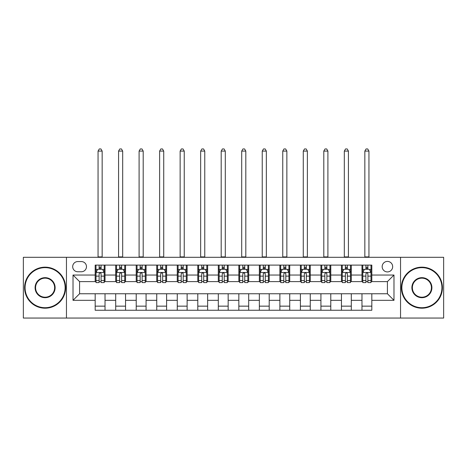 <?xml version="1.0" encoding="UTF-8"?>
<svg xmlns="http://www.w3.org/2000/svg" width="467" height="467" viewBox="0 0 467 467"><rect width="100%" height="100%" fill="white"/><g stroke="black" fill="none" stroke-linecap="round" stroke-linejoin="round"><path stroke-width="0.7" d="M400.552 318.05L443.65 318.05L443.65 257.305L400.552 257.305L400.552 318.05L66.448 318.05L66.448 257.305L23.35 257.305L23.35 318.05L66.448 318.05M279.879 306.148L289.733 306.148L289.733 310.251L289.733 293.755L269.208 293.755L269.208 310.251M289.733 293.755L300.404 293.755L300.404 310.251L300.404 300.322L289.733 300.322L289.733 306.148M387.417 271.917A5.254 5.254 0 0 0 392.671 266.663A5.254 5.254 0 0 0 387.417 261.409A5.254 5.254 0 0 0 382.164 266.663A5.254 5.254 0 0 0 387.417 271.917M77.773 271.753L81.386 271.753A5.09 5.09 0 0 0 86.477 266.663A5.09 5.09 0 0 0 81.386 261.573L77.773 261.573A5.09 5.09 0 0 0 72.689 266.663A5.09 5.09 0 0 0 77.773 271.753M400.552 257.305L66.448 257.305M95.18 300.322L73.015 300.322L73.015 275.04L95.18 275.04L95.18 281.607L79.583 281.607L79.583 293.755L95.18 293.755L95.18 310.251L371.82 310.251L371.82 293.755L387.417 293.755L387.417 281.607L371.82 281.607L371.82 275.04L393.985 275.04L393.985 300.322L371.82 300.322M371.82 275.04L371.82 265.104L95.18 265.104L95.18 275.04M361.972 265.104L361.972 281.607L362.789 281.607M365.912 281.607L367.879 281.607M371.002 281.607L371.82 281.607M361.972 281.607L350.478 281.607M341.447 265.104L341.447 281.607L342.27 281.607M345.387 281.607L347.36 281.607M341.447 281.607L329.953 281.607M320.928 265.104L320.928 281.607L321.745 281.607M324.869 281.607L326.836 281.607M320.928 281.607L309.434 281.607M300.404 265.104L300.404 281.607L301.227 281.607M304.344 281.607L306.311 281.607M300.404 281.607L288.91 281.607M279.879 265.104L279.879 281.607L280.702 281.607M283.819 281.607L285.792 281.607M279.879 281.607L268.391 281.607M259.36 265.104L259.36 281.607L260.177 281.607M263.3 281.607L265.268 281.607M259.36 281.607L247.866 281.607M238.835 265.104L238.835 281.607L239.659 281.607M242.776 281.607L244.749 281.607M238.835 281.607L227.341 281.607M218.311 265.104L218.311 281.607L219.134 281.607M222.251 281.607L224.224 281.607M218.311 281.607L206.823 281.607M197.792 265.104L197.792 281.607L198.609 281.607M201.732 281.607L203.7 281.607M197.792 281.607L186.298 281.607M177.267 265.104L177.267 281.607L178.09 281.607M181.208 281.607L183.181 281.607M177.267 281.607L165.773 281.607M156.749 265.104L156.749 281.607L157.566 281.607M160.689 281.607L162.656 281.607M156.749 281.607L145.255 281.607M136.224 265.104L136.224 281.607L137.047 281.607M140.164 281.607L142.131 281.607M136.224 281.607L124.73 281.607M115.699 265.104L115.699 281.607L116.522 281.607M119.64 281.607L121.613 281.607M115.699 281.607L104.211 281.607M95.18 281.607L95.998 281.607M99.121 281.607L101.088 281.607M95.18 293.755L105.028 293.755L105.028 310.251M269.208 293.755L105.028 293.755M300.404 293.755L310.251 293.755L310.251 310.251M371.82 293.755L310.251 293.755M105.028 265.104L105.028 281.607M95.18 269.208L95.998 269.208M99.121 269.208L101.088 269.208M104.211 269.208L105.028 269.208M95.18 306.148L105.028 306.148M115.699 293.755L115.699 310.251M125.553 265.104L125.553 281.607M115.699 269.208L116.522 269.208M119.64 269.208L121.613 269.208M124.73 269.208L125.553 269.208M115.699 306.148L125.553 306.148M136.224 293.755L136.224 310.251M146.072 293.755L146.072 310.251M136.224 306.148L146.072 306.148M146.072 265.104L146.072 281.607M136.224 269.208L137.047 269.208M140.164 269.208L142.131 269.208M145.255 269.208L146.072 269.208M156.749 293.755L156.749 310.251M166.596 293.755L166.596 310.251M156.749 306.148L166.596 306.148M166.596 265.104L166.596 281.607M156.749 269.208L157.566 269.208M160.689 269.208L162.656 269.208M165.773 269.208L166.596 269.208M177.267 293.755L177.267 310.251M187.121 293.755L187.121 310.251M177.267 306.148L187.121 306.148M187.121 265.104L187.121 281.607M177.267 269.208L178.09 269.208M181.208 269.208L183.181 269.208M186.298 269.208L187.121 269.208M197.792 293.755L197.792 310.251M207.64 293.755L207.64 310.251M197.792 306.148L207.64 306.148M207.64 265.104L207.64 281.607M197.792 269.208L198.609 269.208M201.732 269.208L203.7 269.208M206.823 269.208L207.64 269.208M218.311 293.755L218.311 310.251M228.165 293.755L228.165 310.251M218.311 306.148L228.165 306.148M228.165 265.104L228.165 281.607M218.311 269.208L219.134 269.208M222.251 269.208L224.224 269.208M227.341 269.208L228.165 269.208M238.835 293.755L238.835 310.251M248.689 293.755L248.689 310.251M238.835 306.148L248.689 306.148M248.689 265.104L248.689 281.607M238.835 269.208L239.659 269.208M242.776 269.208L244.749 269.208M247.866 269.208L248.689 269.208M259.36 293.755L259.36 310.251M259.36 306.148L269.208 306.148M269.208 265.104L269.208 281.607M259.36 269.208L260.177 269.208M263.3 269.208L265.268 269.208M268.391 269.208L269.208 269.208M279.879 293.755L279.879 310.251M289.733 265.104L289.733 281.607M279.879 269.208L280.702 269.208M283.819 269.208L285.792 269.208M288.91 269.208L289.733 269.208M300.404 306.148L310.251 306.148M310.251 265.104L310.251 281.607M300.404 269.208L301.227 269.208M304.344 269.208L306.311 269.208M309.434 269.208L310.251 269.208M320.928 293.755L320.928 310.251M330.776 293.755L330.776 310.251M320.928 306.148L330.776 306.148M330.776 265.104L330.776 281.607M320.928 269.208L321.745 269.208M324.869 269.208L326.836 269.208M329.953 269.208L330.776 269.208M341.447 293.755L341.447 310.251M351.301 293.755L351.301 310.251M341.447 306.148L351.301 306.148M351.301 265.104L351.301 281.607M341.447 269.208L342.27 269.208M345.387 269.208L347.36 269.208M350.478 269.208L351.301 269.208M361.972 293.755L361.972 310.251M361.972 306.148L371.82 306.148M361.972 269.208L362.789 269.208M365.912 269.208L367.879 269.208M371.002 269.208L371.82 269.208M125.553 293.755L125.553 310.251M79.583 281.607L73.015 275.04M79.583 293.755L73.015 300.322M393.985 275.04L387.417 281.607M393.985 300.322L387.417 293.755M101.088 267.241L99.121 267.241M104.211 280.533L101.088 280.533L101.088 282.588L104.211 282.588L104.211 272.576L102.565 269.29L97.644 269.29L95.998 272.576L95.998 282.588L99.121 282.588L99.121 280.533L95.998 280.533M95.998 272.576L95.998 265.104M104.211 272.576L104.211 265.104M99.121 269.29L99.121 265.104M101.088 265.104L101.088 269.29M101.088 280.533L101.088 273.808L100.872 273.189L100.002 272.827L99.127 273.668L99.121 280.533M98.052 257.305L98.052 151.08L102.156 151.08L100.925 148.95L99.284 148.95L98.052 151.08M102.156 257.305L102.156 151.08M121.613 267.241L119.64 267.241M124.73 280.533L121.613 280.533L121.613 282.588L124.73 282.588L124.73 272.576L123.09 269.29L118.163 269.29L116.522 272.576L116.522 282.588L119.64 282.588L119.64 280.533L116.522 280.533M116.522 272.576L116.522 265.104M124.73 272.576L124.73 265.104M119.64 269.29L119.64 265.104M121.613 265.104L121.613 269.29M121.613 280.533L121.613 273.808L121.397 273.189L120.521 272.827L119.651 273.668L119.64 280.533M118.571 257.305L118.571 151.08L122.681 151.08L121.449 148.95L119.803 148.95L118.571 151.08M122.681 257.305L122.681 151.08M142.131 267.241L140.164 267.241M145.255 280.533L142.131 280.533L142.131 282.588L145.255 282.588L145.255 272.576L143.614 269.29L138.687 269.29L137.047 272.576L137.047 282.588L140.164 282.588L140.164 280.533L137.047 280.533M137.047 272.576L137.047 265.104M145.255 272.576L145.255 265.104M140.164 269.29L140.164 265.104M142.131 265.104L142.131 269.29M142.131 280.533L142.131 273.808L141.921 273.189L141.046 272.827L140.176 273.668L140.164 280.533M139.096 257.305L139.096 151.08L143.2 151.08L141.968 148.95L140.328 148.95L139.096 151.08M143.2 257.305L143.2 151.08M162.656 267.241L160.689 267.241M165.773 280.533L162.656 280.533L162.656 282.588L165.773 282.588L165.773 272.576L164.133 269.29L159.206 269.29L157.566 272.576L157.566 282.588L160.689 282.588L160.689 280.533L157.566 280.533M157.566 272.576L157.566 265.104M165.773 272.576L165.773 265.104M160.689 269.29L160.689 265.104M162.656 265.104L162.656 269.29M162.656 280.533L162.656 273.808L162.44 273.189L161.57 272.827L160.695 273.668L160.689 280.533M159.621 257.305L159.621 151.08L163.724 151.08L162.493 148.95L160.852 148.95L159.621 151.08M163.724 257.305L163.724 151.08M183.181 267.241L181.208 267.241M186.298 280.533L183.181 280.533L183.181 282.588L186.298 282.588L186.298 272.576L184.658 269.29L179.731 269.29L178.09 272.576L178.09 282.588L181.208 282.588L181.208 280.533L178.09 280.533M178.09 272.576L178.09 265.104M186.298 272.576L186.298 265.104M181.208 269.29L181.208 265.104M183.181 265.104L183.181 269.29M183.181 280.533L183.181 273.808L182.965 273.189L182.089 272.827L181.219 273.668L181.208 280.533M180.139 257.305L180.139 151.08L184.243 151.08L183.017 148.95L181.371 148.95L180.139 151.08M184.243 257.305L184.243 151.08M45.106 267.649A20.028 20.028 0 0 0 25.072 287.678A20.028 20.028 0 0 0 45.106 307.712A20.028 20.028 0 0 0 65.135 287.678A20.028 20.028 0 0 0 45.106 267.649M45.106 308.202A20.525 20.525 0 0 1 24.582 287.678A20.525 20.525 0 0 1 45.106 267.159A20.525 20.525 0 0 1 65.625 287.678A20.525 20.525 0 0 1 45.106 308.202M45.106 277.667A10.017 10.017 0 0 1 55.118 287.678A10.017 10.017 0 0 1 45.106 297.695A10.017 10.017 0 0 1 35.089 287.678A10.017 10.017 0 0 1 45.106 277.667M45.106 297.205A9.521 9.521 0 0 0 54.627 287.678A9.521 9.521 0 0 0 45.106 278.157A9.521 9.521 0 0 0 35.58 287.678A9.521 9.521 0 0 0 45.106 297.205M421.894 267.649A20.028 20.028 0 0 0 401.865 287.678A20.028 20.028 0 0 0 421.894 307.712A20.028 20.028 0 0 0 441.928 287.678A20.028 20.028 0 0 0 421.894 267.649M421.894 308.202A20.525 20.525 0 0 1 401.375 287.678A20.525 20.525 0 0 1 421.894 267.159A20.525 20.525 0 0 1 442.418 287.678A20.525 20.525 0 0 1 421.894 308.202M421.894 277.667A10.017 10.017 0 0 1 431.911 287.678A10.017 10.017 0 0 1 421.894 297.695A10.017 10.017 0 0 1 411.882 287.678A10.017 10.017 0 0 1 421.894 277.667M421.894 297.205A9.521 9.521 0 0 0 431.42 287.678A9.521 9.521 0 0 0 421.894 278.157A9.521 9.521 0 0 0 412.373 287.678A9.521 9.521 0 0 0 421.894 297.205M203.7 267.241L201.732 267.241M206.823 280.533L203.7 280.533L203.7 282.588L206.823 282.588L206.823 272.576L205.176 269.29L200.255 269.29L198.609 272.576L198.609 282.588L201.732 282.588L201.732 280.533L198.609 280.533M198.609 272.576L198.609 265.104M206.823 272.576L206.823 265.104M201.732 269.29L201.732 265.104M203.7 265.104L203.7 269.29M203.7 280.533L203.7 273.808L203.484 273.189L202.614 272.827L201.738 273.668L201.732 280.533M200.664 257.305L200.664 151.08L204.768 151.08L203.536 148.95L201.896 148.95L200.664 151.08M204.768 257.305L204.768 151.08M224.224 267.241L222.251 267.241M227.341 280.533L224.224 280.533L224.224 282.588L227.341 282.588L227.341 272.576L225.701 269.29L220.774 269.29L219.134 272.576L219.134 282.588L222.251 282.588L222.251 280.533L219.134 280.533M219.134 272.576L219.134 265.104M227.341 272.576L227.341 265.104M222.251 269.29L222.251 265.104M224.224 265.104L224.224 269.29M224.224 280.533L224.224 273.808L224.008 273.189L223.133 272.827L222.263 273.668L222.251 280.533M221.189 257.305L221.189 151.08L225.292 151.08L224.061 148.95L222.42 148.95L221.189 151.08M225.292 257.305L225.292 151.08M244.749 267.241L242.776 267.241M247.866 280.533L244.749 280.533L244.749 282.588L247.866 282.588L247.866 272.576L246.226 269.29L241.299 269.29L239.659 272.576L239.659 282.588L242.776 282.588L242.776 280.533L239.659 280.533M239.659 272.576L239.659 265.104M247.866 272.576L247.866 265.104M242.776 269.29L242.776 265.104M244.749 265.104L244.749 269.29M244.749 280.533L244.749 273.808L244.533 273.189L243.657 272.827L242.787 273.668L242.776 280.533M241.708 257.305L241.708 151.08L245.811 151.08L244.58 148.95L242.939 148.95L241.708 151.08M245.811 257.305L245.811 151.08M265.268 267.241L263.3 267.241M268.391 280.533L265.268 280.533L265.268 282.588L268.391 282.588L268.391 272.576L266.745 269.29L261.824 269.29L260.177 272.576L260.177 282.588L263.3 282.588L263.3 280.533L260.177 280.533M260.177 272.576L260.177 265.104M268.391 272.576L268.391 265.104M263.3 269.29L263.3 265.104M265.268 265.104L265.268 269.29M265.268 280.533L265.268 273.808L265.052 273.189L264.182 272.827L263.306 273.668L263.3 280.533M262.232 257.305L262.232 151.08L266.336 151.08L265.104 148.95L263.464 148.95L262.232 151.08M266.336 257.305L266.336 151.08M285.792 267.241L283.819 267.241M288.91 280.533L285.792 280.533L285.792 282.588L288.91 282.588L288.91 272.576L287.269 269.29L282.342 269.29L280.702 272.576L280.702 282.588L283.819 282.588L283.819 280.533L280.702 280.533M280.702 272.576L280.702 265.104M288.91 272.576L288.91 265.104M283.819 269.29L283.819 265.104M285.792 265.104L285.792 269.29M285.792 280.533L285.792 273.808L285.576 273.189L284.701 272.827L283.831 273.668L283.819 280.533M282.751 257.305L282.751 151.08L286.861 151.08L285.629 148.95L283.983 148.95L282.751 151.08M286.861 257.305L286.861 151.08M306.311 267.241L304.344 267.241M309.434 280.533L306.311 280.533L306.311 282.588L309.434 282.588L309.434 272.576L307.794 269.29L302.867 269.29L301.227 272.576L301.227 282.588L304.344 282.588L304.344 280.533L301.227 280.533M301.227 272.576L301.227 265.104M309.434 272.576L309.434 265.104M304.344 269.29L304.344 265.104M306.311 265.104L306.311 269.29M306.311 280.533L306.311 273.808L306.101 273.189L305.225 272.827L304.356 273.668L304.344 280.533M303.276 257.305L303.276 151.08L307.379 151.08L306.148 148.95L304.507 148.95L303.276 151.08M307.379 257.305L307.379 151.08M326.836 267.241L324.869 267.241M329.953 280.533L326.836 280.533L326.836 282.588L329.953 282.588L329.953 272.576L328.313 269.29L323.386 269.29L321.745 272.576L321.745 282.588L324.869 282.588L324.869 280.533L321.745 280.533M321.745 272.576L321.745 265.104M329.953 272.576L329.953 265.104M324.869 269.29L324.869 265.104M326.836 265.104L326.836 269.29M326.836 280.533L326.836 273.808L326.62 273.189L325.75 272.827L324.874 273.668L324.869 280.533M323.8 257.305L323.8 151.08L327.904 151.08L326.672 148.95L325.032 148.95L323.8 151.08M327.904 257.305L327.904 151.08M347.36 267.241L345.387 267.241M350.478 280.533L347.36 280.533L347.36 282.588L350.478 282.588L350.478 272.576L348.837 269.29L343.91 269.29L342.27 272.576L342.27 282.588L345.387 282.588L345.387 280.533L342.27 280.533M342.27 272.576L342.27 265.104M350.478 272.576L350.478 265.104M345.387 269.29L345.387 265.104M347.36 265.104L347.36 269.29M347.36 280.533L347.36 273.808L347.144 273.189L346.269 272.827L345.399 273.668L345.387 280.533M344.319 257.305L344.319 151.08L348.423 151.08L347.197 148.95L345.551 148.95L344.319 151.08M348.423 257.305L348.423 151.08M367.879 267.241L365.912 267.241M371.002 280.533L367.879 280.533L367.879 282.588L371.002 282.588L371.002 272.576L369.356 269.29L364.435 269.29L362.789 272.576L362.789 282.588L365.912 282.588L365.912 280.533L362.789 280.533M362.789 272.576L362.789 265.104M371.002 272.576L371.002 265.104M365.912 269.29L365.912 265.104M367.879 265.104L367.879 269.29M367.879 280.533L367.879 273.808L367.663 273.189L366.793 272.827L365.918 273.668L365.912 280.533M364.844 257.305L364.844 151.08L368.948 151.08L367.716 148.95L366.075 148.95L364.844 151.08M368.948 257.305L368.948 151.08M115.699 300.322L105.028 300.322M115.699 275.04L105.028 275.04M136.224 275.04L125.553 275.04M136.224 300.322L125.553 300.322M156.749 275.04L146.072 275.04M156.749 300.322L146.072 300.322M177.267 275.04L166.596 275.04M177.267 300.322L166.596 300.322M197.792 275.04L187.121 275.04M197.792 300.322L187.121 300.322M218.311 275.04L207.64 275.04M218.311 300.322L207.64 300.322M238.835 275.04L228.165 275.04M238.835 300.322L228.165 300.322M259.36 275.04L248.689 275.04M259.36 300.322L248.689 300.322M279.879 275.04L269.208 275.04M279.879 300.322L269.208 300.322M300.404 275.04L289.733 275.04M320.928 275.04L310.251 275.04M320.928 300.322L310.251 300.322M341.447 275.04L330.776 275.04M341.447 300.322L330.776 300.322M361.972 275.04L351.301 275.04M361.972 300.322L351.301 300.322M104.17 272.495L96.039 272.495M95.998 269.488L97.545 269.488M102.664 269.488L104.211 269.488M99.121 276.131L95.998 276.131M104.211 276.131L101.088 276.131M101.088 268.286L99.121 268.286M98.052 256.897L102.156 256.897M124.689 272.495L116.563 272.495M116.522 269.488L118.063 269.488M123.189 269.488L124.73 269.488M119.64 276.131L116.522 276.131M124.73 276.131L121.613 276.131M121.613 268.286L119.64 268.286M118.571 256.897L122.681 256.897M145.214 272.495L137.088 272.495M137.047 269.488L138.588 269.488M143.708 269.488L145.255 269.488M140.164 276.131L137.047 276.131M145.255 276.131L142.131 276.131M142.131 268.286L140.164 268.286M139.096 256.897L143.2 256.897M165.732 272.495L157.607 272.495M157.566 269.488L159.113 269.488M164.232 269.488L165.773 269.488M160.689 276.131L157.566 276.131M165.773 276.131L162.656 276.131M162.656 268.286L160.689 268.286M159.621 256.897L163.724 256.897M186.257 272.495L178.131 272.495M178.09 269.488L179.632 269.488M184.757 269.488L186.298 269.488M181.208 276.131L178.09 276.131M186.298 276.131L183.181 276.131M183.181 268.286L181.208 268.286M180.139 256.897L184.243 256.897M206.782 272.495L198.65 272.495M198.609 269.488L200.156 269.488M205.276 269.488L206.823 269.488M201.732 276.131L198.609 276.131M206.823 276.131L203.7 276.131M203.7 268.286L201.732 268.286M200.664 256.897L204.768 256.897M227.301 272.495L219.175 272.495M219.134 269.488L220.675 269.488M225.8 269.488L227.341 269.488M222.251 276.131L219.134 276.131M227.341 276.131L224.224 276.131M224.224 268.286L222.251 268.286M221.189 256.897L225.292 256.897M247.825 272.495L239.699 272.495M239.659 269.488L241.2 269.488M246.325 269.488L247.866 269.488M242.776 276.131L239.659 276.131M247.866 276.131L244.749 276.131M244.749 268.286L242.776 268.286M241.708 256.897L245.811 256.897M268.35 272.495L260.218 272.495M260.177 269.488L261.724 269.488M266.844 269.488L268.391 269.488M263.3 276.131L260.177 276.131M268.391 276.131L265.268 276.131M265.268 268.286L263.3 268.286M262.232 256.897L266.336 256.897M288.869 272.495L280.743 272.495M280.702 269.488L282.243 269.488M287.368 269.488L288.91 269.488M283.819 276.131L280.702 276.131M288.91 276.131L285.792 276.131M285.792 268.286L283.819 268.286M282.751 256.897L286.861 256.897M309.393 272.495L301.268 272.495M301.227 269.488L302.768 269.488M307.887 269.488L309.434 269.488M304.344 276.131L301.227 276.131M309.434 276.131L306.311 276.131M306.311 268.286L304.344 268.286M303.276 256.897L307.379 256.897M329.912 272.495L321.786 272.495M321.745 269.488L323.292 269.488M328.412 269.488L329.953 269.488M324.869 276.131L321.745 276.131M329.953 276.131L326.836 276.131M326.836 268.286L324.869 268.286M323.8 256.897L327.904 256.897M350.437 272.495L342.311 272.495M342.27 269.488L343.811 269.488M348.937 269.488L350.478 269.488M345.387 276.131L342.27 276.131M350.478 276.131L347.36 276.131M347.36 268.286L345.387 268.286M344.319 256.897L348.423 256.897M370.961 272.495L362.83 272.495M362.789 269.488L364.336 269.488M369.455 269.488L371.002 269.488M365.912 276.131L362.789 276.131M371.002 276.131L367.879 276.131M367.879 268.286L365.912 268.286M364.844 256.897L368.948 256.897"/></g></svg>
